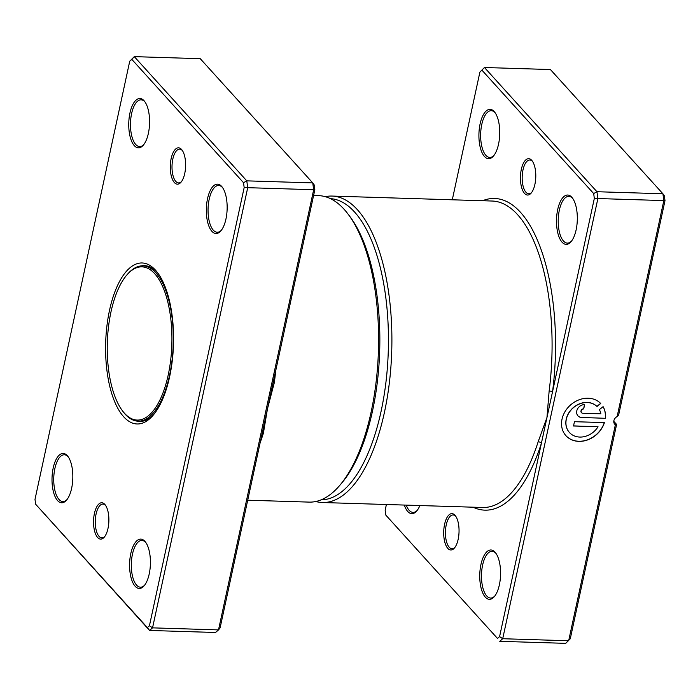 <?xml version="1.0" encoding="UTF-8"?>
<svg xmlns="http://www.w3.org/2000/svg" width="700" height="700" viewBox="0 0 700 700"><rect width="100%" height="100%" fill="white"/><g stroke="black" fill="none" stroke-linecap="round" stroke-linejoin="round"><path stroke-width="1.05" d="M273.149 382.559A2.599 0.534 -172.6 0 1 274.356 382.48L267.47 408.844L263.384 433.248A153.3 64.549 91.8 0 1 260.164 442.619M174.37 182.56A18.191 7.656 91.8 0 1 171.168 158.506A18.191 7.656 91.8 0 1 181.536 149.433A18.191 7.656 91.8 0 1 182.009 150.01A18.191 7.656 91.8 0 1 185.605 166.232A18.191 7.656 91.8 0 1 181.011 182.21A18.191 7.656 91.8 0 1 174.37 182.56M182.446 150.649A16.887 7.114 -88.2 0 0 179.655 149.153A16.887 7.114 -88.2 0 0 172.279 162.365A16.887 7.114 -88.2 0 0 175.805 181.414A16.887 7.114 -88.2 0 0 178.605 182.919A16.887 7.114 -88.2 0 0 181.492 181.597M97.632 537.504A18.191 7.656 91.8 0 1 94.421 513.45A18.191 7.656 91.8 0 1 104.79 504.376A18.191 7.656 91.8 0 1 105.263 504.954A18.191 7.656 91.8 0 1 108.868 521.185A18.191 7.656 91.8 0 1 104.265 537.154A18.191 7.656 91.8 0 1 97.632 537.504M105.709 505.593A16.887 7.114 -88.2 0 0 102.918 504.096A16.887 7.114 -88.2 0 0 95.541 517.309A16.887 7.114 -88.2 0 0 99.067 536.358A16.887 7.114 -88.2 0 0 101.868 537.863A16.887 7.114 -88.2 0 0 104.746 536.55M211.881 231.315A24.684 10.395 91.8 0 1 207.532 198.66A24.684 10.395 91.8 0 1 221.602 186.349A24.684 10.395 91.8 0 1 222.241 187.127A24.684 10.395 91.8 0 1 227.132 209.151A24.684 10.395 91.8 0 1 220.885 230.834A24.684 10.395 91.8 0 1 211.881 231.315M222.688 187.758A23.389 9.844 -88.2 0 0 222.53 187.574A23.389 9.844 -88.2 0 0 218.645 185.491A23.389 9.844 -88.2 0 0 208.434 203.787A23.389 9.844 -88.2 0 0 213.316 230.169A23.389 9.844 -88.2 0 0 217.201 232.243A23.389 9.844 -88.2 0 0 221.366 230.239M135.144 586.259A24.684 10.395 91.8 0 1 130.786 553.604A24.684 10.395 91.8 0 1 144.865 541.301A24.684 10.395 91.8 0 1 145.504 542.071A24.684 10.395 91.8 0 1 150.395 564.095A24.684 10.395 91.8 0 1 144.148 585.778A24.684 10.395 91.8 0 1 135.144 586.259M145.95 542.701A23.389 9.844 -88.2 0 0 145.784 542.517A23.389 9.844 -88.2 0 0 141.907 540.444A23.389 9.844 -88.2 0 0 131.696 558.731A23.389 9.844 -88.2 0 0 136.579 585.113A23.389 9.844 -88.2 0 0 140.455 587.186A23.389 9.844 -88.2 0 0 144.629 585.183M57.566 500.588A24.684 10.395 91.8 0 1 53.209 467.941A24.684 10.395 91.8 0 1 67.279 455.63A24.684 10.395 91.8 0 1 67.926 456.409A24.684 10.395 91.8 0 1 72.809 478.433A24.684 10.395 91.8 0 1 66.57 500.115A24.684 10.395 91.8 0 1 57.566 500.588M68.364 457.03A23.389 9.844 -88.2 0 0 68.206 456.846A23.389 9.844 -88.2 0 0 64.321 454.773A23.389 9.844 -88.2 0 0 54.119 473.069A23.389 9.844 -88.2 0 0 58.992 499.441A23.389 9.844 -88.2 0 0 62.877 501.524A23.389 9.844 -88.2 0 0 67.051 499.52M134.304 145.644A24.684 10.395 91.8 0 1 129.955 112.989A24.684 10.395 91.8 0 1 144.025 100.686A24.684 10.395 91.8 0 1 144.664 101.465A24.684 10.395 91.8 0 1 149.555 123.489A24.684 10.395 91.8 0 1 143.308 145.171A24.684 10.395 91.8 0 1 134.304 145.644M145.11 102.086A23.389 9.844 -88.2 0 0 144.944 101.902A23.389 9.844 -88.2 0 0 141.067 99.829A23.389 9.844 -88.2 0 0 130.856 118.125A23.389 9.844 -88.2 0 0 135.739 144.498A23.389 9.844 -88.2 0 0 139.615 146.58A23.389 9.844 -88.2 0 0 143.789 144.567M348.058 214.086L349.842 216.449A150.701 63.455 91.8 0 1 379.68 350.919A150.701 63.455 91.8 0 1 341.556 483.289L339.64 485.529A153.3 64.549 -88.2 0 0 378.42 350.884A153.3 64.549 -88.2 0 0 348.058 214.086A153.3 64.549 -88.2 0 0 344.085 209.265A153.3 64.549 -88.2 0 0 318.658 195.65L313.6 195.492M247.713 500.202L309.146 502.11A153.3 64.549 -88.2 0 0 339.64 485.529M123.725 416.824A80.553 33.915 91.8 0 1 109.524 310.275A80.553 33.915 91.8 0 1 155.444 270.113A80.553 33.915 91.8 0 1 157.535 272.65A80.553 33.915 91.8 0 1 173.477 344.523A80.553 33.915 91.8 0 1 153.107 415.266A80.553 33.915 91.8 0 1 123.725 416.824M158.419 273.875A77.954 32.821 -88.2 0 0 157.29 272.554A77.954 32.821 -88.2 0 0 144.357 265.632A77.954 32.821 -88.2 0 0 141.102 265.912M147.332 627.567L149.581 630.455L215.539 632.494L218.505 629.904L313.661 189.779L312.751 182.901L314.186 184.896L314.834 189.761L220.097 627.926L218.505 629.904L152.548 627.856L149.581 630.455L35.648 504.236L147.332 627.567L149.433 625.739L244.169 187.565L243.521 182.7L131.827 59.377L129.736 61.206L35 499.38L35.648 504.236M129.736 61.206L134.295 56.639L246.785 180.854L247.704 187.731L152.548 627.856L149.433 625.739M243.521 182.7L246.785 180.854L312.751 182.901L200.252 58.686L134.295 56.639L131.827 59.377M314.834 189.761L244.169 187.565M136.29 420.98A77.954 32.821 -88.2 0 0 139.519 421.461A77.954 32.821 -88.2 0 0 154.07 414.102M262.141 433.501A2.599 1.321 -162.3 0 1 263.384 433.248M124.495 413.28A76.65 32.27 -88.2 0 0 168.192 375.06A76.65 32.27 -88.2 0 0 154.674 273.665A76.65 32.27 -88.2 0 0 126.718 275.144A76.65 32.27 -88.2 0 0 107.328 342.466A76.65 32.27 -88.2 0 0 122.509 410.865A76.65 32.27 -88.2 0 0 124.495 413.28M122.509 410.865L123.218 411.81A77.691 32.708 -88.2 0 0 125.23 414.251A77.691 32.708 -88.2 0 0 138.119 421.155A77.691 32.708 -88.2 0 0 172.034 360.377A77.691 32.708 -88.2 0 0 155.82 272.746A77.691 32.708 -88.2 0 0 142.931 265.851A77.691 32.708 -88.2 0 0 127.487 274.251L126.718 275.144M447.79 548.371A18.191 7.656 91.8 0 1 444.588 524.309A18.191 7.656 91.8 0 1 454.956 515.244A18.191 7.656 91.8 0 1 455.429 515.812A18.191 7.656 91.8 0 1 459.034 532.044A18.191 7.656 91.8 0 1 454.431 548.021A18.191 7.656 91.8 0 1 447.79 548.371M455.866 516.451A16.887 7.114 -88.2 0 0 453.075 514.964A16.887 7.114 -88.2 0 0 445.699 528.176A16.887 7.114 -88.2 0 0 449.225 547.225A16.887 7.114 -88.2 0 0 452.025 548.73A16.887 7.114 -88.2 0 0 454.912 547.409M524.536 193.428A18.191 7.656 91.8 0 1 521.325 169.365A18.191 7.656 91.8 0 1 531.702 160.3A18.191 7.656 91.8 0 1 532.166 160.869A18.191 7.656 91.8 0 1 535.771 177.1A18.191 7.656 91.8 0 1 531.169 193.077A18.191 7.656 91.8 0 1 524.536 193.428M532.613 161.508A16.887 7.114 -88.2 0 0 529.821 160.02A16.887 7.114 -88.2 0 0 522.445 173.232A16.887 7.114 -88.2 0 0 525.971 192.281A16.887 7.114 -88.2 0 0 528.771 193.778A16.887 7.114 -88.2 0 0 531.65 192.465M386.4 504.508L385.166 510.239L385.814 515.104L497.499 638.435L499.59 636.597L541.38 443.328A2.599 1.321 17.7 0 0 538.16 441.77L546.962 417.515L549.141 391.002A153.3 64.549 -88.2 0 0 517.571 214.655A153.3 64.549 -88.2 0 0 492.144 201.031L331.957 196.061A153.3 64.549 91.8 0 1 357.385 209.685A153.3 64.549 91.8 0 1 389.384 382.585A153.3 64.549 91.8 0 1 322.446 502.521A153.3 64.549 91.8 0 1 315.822 501.498M569.415 432.46A18.953 15.759 -42.2 0 1 569.363 432.408A18.953 15.759 -42.2 0 1 566.23 419.151A18.953 15.759 -42.2 0 1 579.206 403.953A18.953 15.759 -42.2 0 1 596.899 406.376L596.995 406.481A18.953 15.759 137.8 0 0 579.311 404.058A18.953 15.759 137.8 0 0 566.326 419.256A18.953 15.759 137.8 0 0 569.459 432.521A18.953 15.759 137.8 0 0 598.045 426.764L573.519 426.002L574.455 421.689L604.424 422.616A23.695 19.696 -42.2 0 1 587.134 440.081A23.695 19.696 -42.2 0 1 565.95 435.697A23.695 19.696 -42.2 0 1 562.03 419.125A23.695 19.696 -42.2 0 1 578.524 400.015A23.695 19.696 -42.2 0 1 600.722 403.506L596.995 406.481M565.906 435.645A23.695 19.696 137.8 0 0 587.029 439.976A23.695 19.696 137.8 0 0 604.293 422.608M581.831 417.567A7.105 5.906 -42.2 0 1 577.964 415.87A7.105 5.906 -42.2 0 1 576.782 410.891A7.105 5.906 -42.2 0 1 584.631 404.626L583.695 408.94A2.371 1.969 137.8 0 0 582.767 413.254L600.845 413.814A18.953 15.759 137.8 0 0 599.375 409.631L603.094 406.656A23.695 19.696 -42.2 0 1 605.351 418.303L581.735 417.463L605.351 418.303M577.911 415.809A7.105 5.906 137.8 0 0 581.735 417.463M581.429 412.632A2.371 1.969 -42.2 0 1 583.599 408.835L583.695 408.94M562.048 242.174A24.684 10.395 91.8 0 1 557.699 209.528A24.684 10.395 91.8 0 1 571.769 197.216A24.684 10.395 91.8 0 1 572.407 197.995A24.684 10.395 91.8 0 1 577.299 220.019A24.684 10.395 91.8 0 1 571.051 241.701A24.684 10.395 91.8 0 1 562.048 242.174M572.854 198.616A23.389 9.844 -88.2 0 0 572.688 198.433A23.389 9.844 -88.2 0 0 568.811 196.359A23.389 9.844 -88.2 0 0 558.6 214.655A23.389 9.844 -88.2 0 0 563.483 241.027A23.389 9.844 -88.2 0 0 567.359 243.11A23.389 9.844 -88.2 0 0 571.532 241.106M484.47 156.511A24.684 10.395 91.8 0 1 480.113 123.856A24.684 10.395 91.8 0 1 494.191 111.554A24.684 10.395 91.8 0 1 494.83 112.324A24.684 10.395 91.8 0 1 499.713 134.356A24.684 10.395 91.8 0 1 493.474 156.03A24.684 10.395 91.8 0 1 484.47 156.511M495.267 112.954A23.389 9.844 -88.2 0 0 495.11 112.77A23.389 9.844 -88.2 0 0 491.234 110.696A23.389 9.844 -88.2 0 0 481.023 128.984A23.389 9.844 -88.2 0 0 485.896 155.365A23.389 9.844 -88.2 0 0 489.781 157.439A23.389 9.844 -88.2 0 0 493.955 155.435M485.301 597.117A24.684 10.395 91.8 0 1 480.952 564.471A24.684 10.395 91.8 0 1 495.023 552.16A24.684 10.395 91.8 0 1 495.661 552.939A24.684 10.395 91.8 0 1 500.552 574.962A24.684 10.395 91.8 0 1 494.305 596.645A24.684 10.395 91.8 0 1 485.301 597.117M496.108 553.56A23.389 9.844 -88.2 0 0 495.95 553.385A23.389 9.844 -88.2 0 0 492.065 551.303A23.389 9.844 -88.2 0 0 481.863 569.599A23.389 9.844 -88.2 0 0 486.736 595.971A23.389 9.844 -88.2 0 0 490.621 598.054A23.389 9.844 -88.2 0 0 494.786 596.05M419.869 505.54A24.684 10.395 91.8 0 1 416.727 510.974A24.684 10.395 91.8 0 1 407.724 511.455A24.684 10.395 91.8 0 1 404.294 505.059M406.21 505.12A23.389 9.844 -88.2 0 0 409.159 510.309A23.389 9.844 -88.2 0 0 413.035 512.383A23.389 9.844 -88.2 0 0 417.209 510.379M321.09 499.861A150.701 63.455 -88.2 0 0 386.102 380.887A150.701 63.455 -88.2 0 0 354.524 211.977A150.701 63.455 -88.2 0 0 330.444 198.634M473.06 507.194A155.899 65.642 91.8 0 0 541.38 443.328L594.326 198.433L593.679 193.567L596.951 191.721L597.87 198.59L502.705 638.724L568.663 640.771L615.361 424.804A5.198 4.323 -42.2 0 1 614.749 424.27A5.198 4.323 -42.2 0 1 617.129 416.605L663.827 200.638L662.909 193.769L550.419 69.545L484.461 67.506L596.951 191.721L662.909 193.769L664.352 195.764L665 200.62L618.651 414.977L617.129 416.605M594.326 198.433L665 200.62M479.903 72.074L484.461 67.506L479.903 72.074L452.287 199.798M499.59 636.597L502.705 638.724L499.748 641.314L565.705 643.361L570.264 638.794L616.613 424.436L613.795 421.33M497.499 638.435L385.814 515.104M593.679 193.567L481.994 70.236M325.281 196.674A153.3 64.549 91.8 0 1 331.957 196.061M615.361 424.804L616.613 424.436M583.599 408.835L584.509 404.618M605.255 418.189A23.695 19.696 137.8 0 0 603.076 406.674M596.899 406.376L600.617 403.401M573.545 425.898L598.045 426.764M482.571 200.734A155.899 65.642 91.8 0 1 552.545 391.703A2.599 0.534 7.4 0 0 549.141 391.002M275.651 370.991A153.3 64.549 91.8 0 1 274.356 382.48M322.446 502.521L482.633 507.491A153.3 64.549 -88.2 0 0 538.16 441.77M142.205 421.277L138.119 421.155M147.026 265.974L142.931 265.851"/></g></svg>
